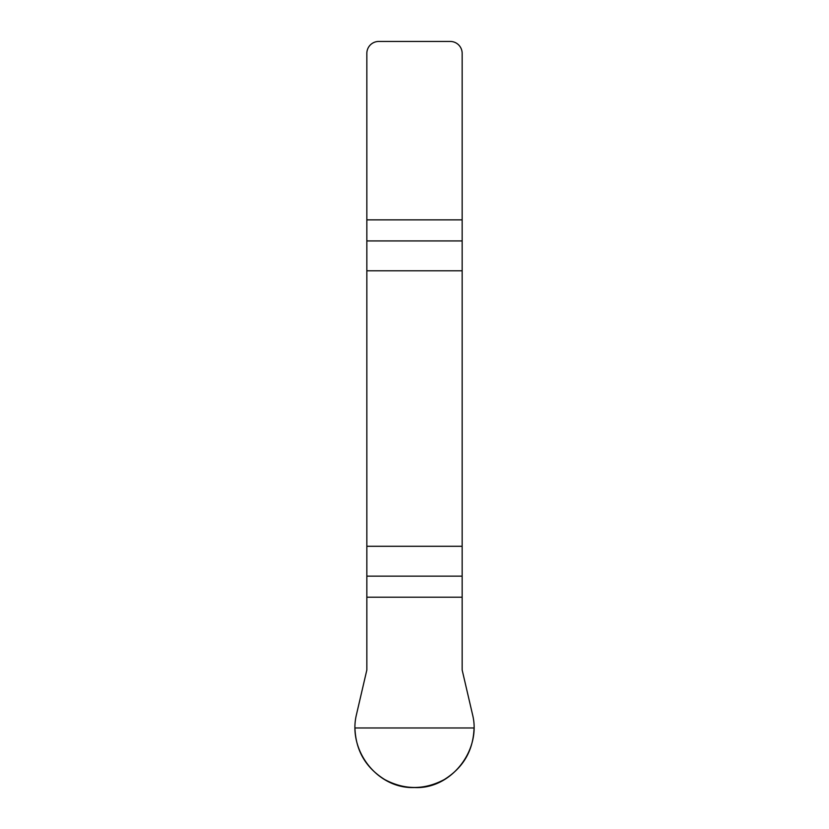 <?xml version="1.0" encoding="UTF-8"?>
<svg xmlns="http://www.w3.org/2000/svg" width="829" height="829" viewBox="0 0 829 829"><rect width="100%" height="100%" fill="white"/><g stroke="black" fill="none" stroke-linecap="round" stroke-linejoin="round"><path stroke-width="1.24" d="M366.843 597.212L366.843 669.987L356.346 715.075C347.879 750.794 377.63 789.032 414.5 787.54C451.152 789.436 481.317 750.318 472.654 715.075L462.157 669.987L462.157 546.29L366.843 546.29L366.843 597.212L462.157 597.212M366.843 270.782L462.157 270.782L462.157 53.367A11.917 11.917 0 0 0 450.24 41.45L378.76 41.45A11.917 11.917 0 0 0 366.843 53.367L366.843 546.29M462.157 270.782L462.157 546.29M474.064 727.966C473.286 750.442 463.349 767.633 444.282 779.55C424.427 790.11 404.573 790.11 384.718 779.55C365.651 767.633 355.714 750.442 354.936 727.966L474.064 727.966M462.157 240.928L366.843 240.928M366.843 219.861L462.157 219.861M366.843 576.145L462.157 576.145"/></g></svg>
